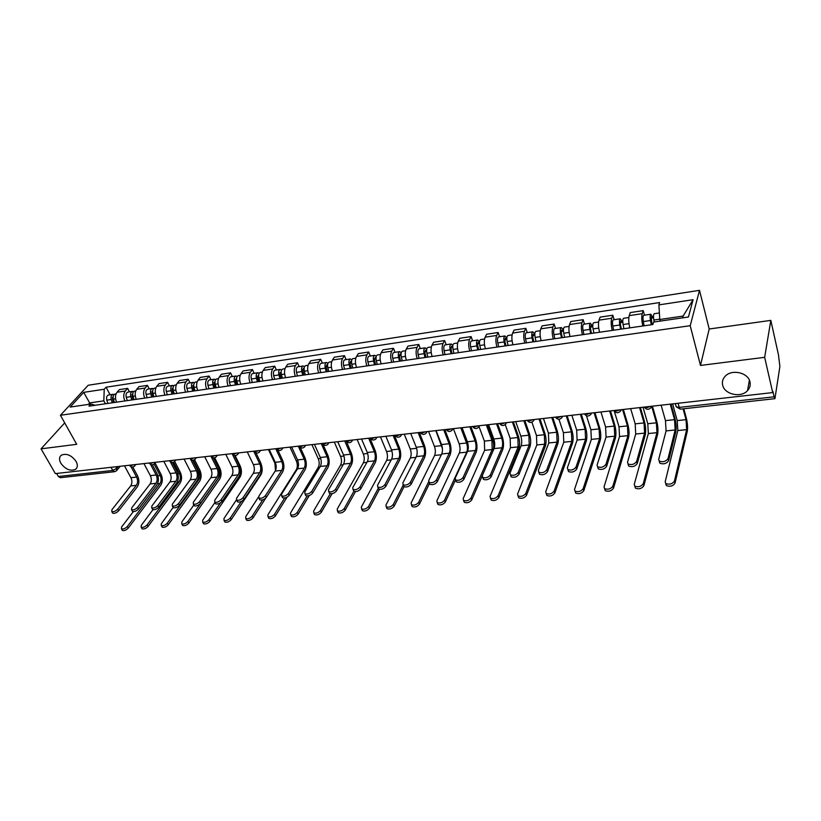 <?xml version="1.0" encoding="UTF-8"?>
<svg xmlns="http://www.w3.org/2000/svg" width="821" height="821" viewBox="0 0 821 821"><rect width="100%" height="100%" fill="white"/><g stroke="black" fill="none" stroke-linecap="round" stroke-linejoin="round"><path stroke-width="1.23" d="M76.086 461.402C77.882 464.902 77.697 467.549 75.532 469.366C70.36 471.449 65.444 469.396 60.805 463.198C58.958 459.678 59.133 456.989 61.349 455.152C66.552 453.1 71.468 455.183 76.086 461.402M749.984 381.929C750.671 385.172 749.85 388.066 747.531 390.622C741.024 398.144 724.471 394.449 722.654 385.152C721.905 381.827 722.747 378.861 725.2 376.244C731.716 368.845 748.29 372.601 749.984 381.929M764.659 357.32L770.827 320.375L709.19 329.005L699.513 290.336L88.186 385.254L60.426 415.272L690.204 325.701L700.477 365.437L764.659 357.32L772.715 392.582L55.366 473.604L41.05 448.841L76.702 444.325L60.426 415.272M770.827 320.375L778.441 354.703L779.888 366.535L774.932 398.667L680.25 409.145L679.234 407.38L774.121 396.82L774.932 398.667M111.04 467.323L112.754 470.443L114.601 471.695L60.272 477.709L58.373 476.498L112.754 470.443L116.756 468.288L118.203 466.513M56.618 473.471L58.373 476.498M64.705 422.907L41.05 448.841M774.121 396.82L772.889 391.432L772.715 392.582M642.843 325.978C641.653 320.96 641.447 316.855 642.217 313.684L643.212 310.625L630.261 312.585L629.225 315.623C628.424 318.794 628.619 322.869 629.82 327.866M644.475 315.182L643.212 310.625M612.271 330.401C611.05 325.455 610.875 321.391 611.727 318.24L612.815 315.213L600.182 317.111L599.043 320.139C598.15 323.279 598.324 327.322 599.566 332.248M614.129 319.708L612.815 315.213M582.428 334.722C581.176 329.837 581.022 325.824 581.956 322.694L583.146 319.687L570.8 321.545L569.569 324.552C568.594 327.671 568.748 331.663 570.02 336.518M584.49 324.11L583.146 319.687M553.282 338.94C551.999 334.116 551.866 330.155 552.872 327.045L554.154 324.059L542.096 325.875L540.772 328.852C539.736 331.951 539.859 335.902 541.152 340.705M555.55 328.421L554.154 324.059M524.814 343.065C523.49 338.303 523.377 334.383 524.465 331.294L525.84 328.328L514.049 330.104L512.643 333.069C511.524 336.138 511.637 340.048 512.961 344.779M527.267 332.638L525.84 328.328M496.982 347.098C495.648 342.388 495.545 338.509 496.705 335.45L498.162 332.495L486.637 334.229L485.149 337.174C483.969 340.233 484.051 344.091 485.406 348.771M499.63 336.754L498.162 332.495M469.786 351.029C468.422 346.39 468.35 342.552 469.571 339.504L471.1 336.579L459.842 338.273L458.272 341.197C457.02 344.225 457.092 348.053 458.467 352.671M472.598 340.777L471.1 336.579M443.196 354.877C441.811 350.3 441.76 346.493 443.042 343.476L444.643 340.561L433.632 342.224L432 345.128C430.686 348.135 430.727 351.922 432.133 356.478M446.183 344.707L444.643 340.561M417.201 358.644C415.785 354.118 415.744 350.351 417.099 347.365L418.772 344.461L407.996 346.093L406.292 348.976C404.917 351.963 404.948 355.709 406.374 360.214M420.331 348.556L418.772 344.461M391.771 362.328C390.324 357.853 390.314 354.128 391.72 351.162L393.464 348.278L382.914 349.869L381.149 352.743C379.713 355.698 379.723 359.413 381.17 363.857M395.055 352.322L393.464 348.278M366.884 365.93C365.427 361.507 365.427 357.823 366.884 354.877L368.691 352.014L358.367 353.574L356.54 356.417C355.052 359.362 355.052 363.036 356.519 367.428M370.312 356.006L368.691 352.014M342.531 369.45C341.054 365.088 341.064 361.435 342.583 358.51L344.451 355.667L334.352 357.186L332.454 360.029C330.925 362.944 330.894 366.577 332.382 370.928M346.093 359.608L344.451 355.667M318.692 372.908C317.193 368.588 317.224 364.976 318.794 362.071L320.713 359.249L310.831 360.737L308.881 363.549C307.29 366.453 307.259 370.045 308.758 374.345M322.386 363.139L320.713 359.249M295.355 376.285C293.836 372.016 293.887 368.444 295.498 365.55L297.479 362.749L287.791 364.206L285.79 367.008C284.158 369.881 284.107 373.442 285.626 377.691M299.172 366.597L297.479 362.749M272.5 379.589C270.971 375.371 271.033 371.831 272.685 368.968L274.717 366.176L265.234 367.613L263.172 370.394C261.499 373.247 261.437 376.777 262.977 380.975M276.431 369.984L274.717 366.176M250.118 382.832C248.568 378.666 248.64 375.156 250.343 372.313L252.427 369.542L243.129 370.938L241.025 373.699C239.311 376.541 239.229 380.031 240.779 384.187M254.161 373.298L252.427 369.542M228.176 386.003C226.617 381.888 226.709 378.409 228.443 375.587L230.578 372.837L221.465 374.212L219.32 376.952C217.565 379.764 217.473 383.233 219.033 387.327M232.333 376.552L230.578 372.837M206.687 389.123C205.117 385.039 205.219 381.601 206.995 378.799L209.17 376.059L200.242 377.403L198.046 380.133C196.25 382.935 196.147 386.363 197.728 390.416M210.946 379.733L209.17 376.059M185.628 392.171C184.037 388.138 184.15 384.731 185.967 381.939L188.183 379.23L179.43 380.544L177.192 383.253C175.366 386.034 175.242 389.431 176.833 393.444M189.979 382.853L188.183 379.23M164.97 395.158C163.379 391.165 163.502 387.789 165.349 385.028L167.607 382.329L159.028 383.623L156.749 386.311C154.892 389.072 154.759 392.438 156.359 396.41M169.413 385.921L167.607 382.329M144.732 398.093C143.121 394.142 143.254 390.796 145.132 388.046L147.441 385.367L139.016 386.64L136.707 389.308C134.808 392.048 134.665 395.383 136.276 399.314M149.258 388.918L147.441 385.367M124.874 400.966C123.253 397.056 123.396 393.741 125.315 391.012L127.655 388.354L119.394 389.595L117.044 392.253C115.114 394.973 114.961 398.277 116.582 402.167M129.482 391.863L127.655 388.354M682.641 317.84L683.134 316.064L659.766 319.492L660.197 321.114M659.766 319.492L658.904 304.889L693.088 299.696L688.45 316.998L653.598 322.068L652.839 324.531L88.966 406.159L90.864 404.055L70.134 407.072L83.701 392.356L104.236 389.236L103.815 400.843L89.684 402.916L88.319 404.425M658.904 304.889L659.622 302.549L106.073 387.204L104.236 389.236M699.513 290.336L690.204 325.701M709.19 329.005L700.477 365.437M90.351 404.127L83.701 392.356M105.396 403.788L103.815 400.843M110.086 394.757L106.073 387.204M95.154 405.266L90.864 404.055M693.088 299.696L683.134 316.064M671.003 404.065L674.913 418.207C676.196 423.492 676.483 428.121 675.755 432.072L668.633 460.714C666.519 463.68 663.604 464.522 659.91 463.229L659.294 461.556M675.17 429.968L666.077 430.902L658.678 459.432L659.294 461.094C662.988 462.387 665.903 461.546 668.027 458.57L675.17 429.968L674.544 419.664L670.254 404.158M666.077 430.902L665.472 420.629L661.131 405.184M683.79 408.755L686.366 418.258C687.588 423.369 687.865 427.844 687.208 431.661L675.026 483.148C672.943 486.145 670.069 486.966 666.385 485.611L665.769 483.908M672.615 403.891L677.222 420.598L677.828 430.532L665.164 481.824L665.78 483.518C669.464 484.872 672.348 484.041 674.431 481.055L686.654 429.629L686.028 419.664L683.082 408.827M654.234 321.976L653.855 320.026C653.29 316.434 653.434 314.33 654.255 313.725L659.376 312.965M651.956 324.654L651.227 316.824L651.915 318.004L653.557 317.758M651.289 324.757L650.468 320.518C649.904 316.937 650.047 314.833 650.879 314.227L652.326 316.701L653.506 316.526M644.146 325.793L643.325 321.565C642.761 317.994 642.905 315.9 643.756 315.295L650.879 314.227M650.858 318.158L651.915 318.004L652.326 316.701M640.39 407.524L644.454 421.481C645.778 426.694 646.035 431.271 645.203 435.192L637.25 463.567C635.126 466.482 632.283 467.323 628.722 466.092L628.137 464.399M644.598 433.108L635.721 434.022L627.501 462.295L628.075 463.988C631.647 465.22 634.489 464.378 636.614 461.464L644.598 433.108L644.033 422.918L639.58 407.616M635.721 434.022L635.177 423.862L630.672 408.622M610.496 410.911L614.693 424.673C616.058 429.824 616.294 434.34 615.37 438.229L606.616 466.359C604.492 469.222 601.711 470.064 598.273 468.883L597.729 467.17M614.744 436.177L606.072 437.07L597.062 465.097L597.606 466.81C601.054 467.98 603.835 467.139 605.96 464.276L614.744 436.177L614.241 426.099L609.623 411.003M606.072 437.07L605.59 427.023L600.931 411.988M652.428 406.169L656.779 421.419C658.042 426.468 658.298 430.892 657.539 434.678L643.89 485.704C641.806 488.639 638.995 489.47 635.444 488.177L634.859 486.453M643.017 407.237L647.79 423.728L648.344 433.55L634.233 484.39L634.818 486.114C638.369 487.397 641.191 486.576 643.274 483.641L656.964 432.667L656.4 422.815L651.73 406.446M623.939 328.718L623.108 324.531C622.544 320.98 622.708 318.897 623.601 318.291L628.845 317.511M621.364 329.088L620.409 324.336L620.655 321.339L621.384 322.499L622.8 322.294M620.635 329.19L619.793 325.013C619.229 321.473 619.403 319.39 620.307 318.784L621.836 321.206L622.759 321.062M613.667 330.206L612.825 326.029C612.261 322.499 612.435 320.426 613.359 319.821L620.307 318.784M620.245 322.674L621.384 322.499L621.836 321.206M623.355 409.453L627.86 424.508C629.163 429.496 629.389 433.868 628.547 437.624L613.503 488.208C611.409 491.081 608.659 491.912 605.231 490.681L604.677 488.926M614.19 410.859L619.024 426.787L619.527 436.505L604.03 486.894L604.584 488.639C608.012 489.87 610.762 489.049 612.856 486.165L627.952 435.643L627.439 425.894L622.544 409.546M593.932 333.059L593.08 328.923C592.516 325.424 592.711 323.361 593.675 322.745L598.612 322.017M591.479 333.418L590.504 328.718L590.792 325.752L591.561 326.902L592.783 326.717M590.71 333.531L589.858 329.395C589.283 325.896 589.488 323.843 590.453 323.228L592.054 325.609L592.752 325.506M583.905 334.516L583.043 330.391C582.469 326.902 582.684 324.849 583.659 324.244L590.453 323.228M590.35 327.076L591.561 326.902L592.054 325.609M581.289 414.205L585.619 427.792C587.025 432.883 587.231 437.347 586.235 441.195L576.711 469.089C574.587 471.89 571.868 472.732 568.543 471.603L567.999 469.971M585.578 439.173L577.112 440.046L567.352 467.826L567.865 469.561C571.18 470.679 573.9 469.838 576.034 467.026L585.578 439.173L585.127 429.209L580.365 414.307M577.112 440.046L576.67 430.112L571.868 415.272M552.749 417.427L557.213 430.84C558.66 435.869 558.834 440.282 557.746 444.099L547.515 471.747C545.38 474.497 542.712 475.338 539.51 474.261L538.966 472.711M557.079 442.109L548.797 442.96L538.33 470.495L538.812 472.239C542.014 473.317 544.682 472.475 546.817 469.715L557.079 442.109L556.679 432.246L551.784 417.54M548.797 442.96L548.418 433.129L543.471 418.474M524.855 420.578L529.442 433.816C530.92 438.783 531.074 443.155 529.914 446.942L518.985 474.343C516.85 477.052 514.244 477.884 511.144 476.857L510.611 475.38M529.227 444.972L521.13 445.803L509.985 473.101L510.426 474.866C513.515 475.882 516.132 475.041 518.267 472.342L529.227 444.972L528.878 435.212L523.839 420.691M521.13 445.803C522.012 443.001 521.91 439.758 520.801 436.074L515.721 421.614M594.938 412.665L599.587 427.525C600.921 432.451 601.126 436.782 600.202 440.497L583.823 490.64C581.73 493.472 579.031 494.293 575.726 493.113L575.172 491.451M586.461 415.785L590.904 429.773L591.346 439.389L574.536 489.347L575.059 491.112C578.364 492.282 581.063 491.461 583.156 488.628L599.587 438.547L599.125 428.901L594.076 412.758M564.632 337.298L563.76 333.223C563.185 329.755 563.411 327.723 564.438 327.097L569.097 326.409M562.293 337.636L561.307 332.998L561.636 330.073L562.436 331.191L563.463 331.037M561.482 337.759L560.61 333.685C560.035 330.227 560.261 328.184 561.297 327.569L563.442 329.837M554.832 338.724L553.959 334.66C553.385 331.212 553.621 329.18 554.657 328.554L561.297 327.569M561.154 331.376L562.436 331.191L562.97 329.909M567.147 415.806L571.929 430.481C573.304 435.346 573.489 439.625 572.483 443.319L554.832 493.031C552.738 495.802 550.101 496.623 546.909 495.504L546.355 493.914M558.957 419.285L563.391 432.698L563.781 442.211L545.719 491.738L546.211 493.513C549.403 494.642 552.051 493.811 554.144 491.04L571.847 441.39L571.437 431.846L566.233 415.908M536.01 341.444L535.128 337.41C534.543 333.993 534.799 331.971 535.877 331.356L540.269 330.699M533.783 341.762L532.778 337.185L533.147 334.28L533.989 335.379L534.82 335.255M532.932 341.895L532.039 337.862C531.464 334.455 531.721 332.433 532.808 331.807L534.81 334.075M526.435 342.829L525.543 338.816C524.968 335.409 525.224 333.398 526.323 332.772L532.808 331.807M532.634 335.584L533.989 335.379L534.553 334.106M539.961 418.874L544.877 433.375C546.283 438.178 546.447 442.416 545.37 446.08L526.507 495.361C524.414 498.08 521.828 498.901 518.739 497.824L518.195 496.315M531.885 422.179L536.482 435.561L536.831 444.972L517.569 494.078L518.03 495.874C521.119 496.941 523.706 496.12 525.809 493.39L544.713 444.171L544.354 434.73L539.007 418.977M508.035 345.497L507.142 341.515C506.557 338.129 506.834 336.128 507.973 335.512L512.099 334.896M505.921 345.795L504.905 341.279L505.305 338.396L506.834 339.381M505.028 345.928L504.125 341.957C503.55 338.58 503.827 336.579 504.966 335.953L506.834 338.211M498.675 346.852L497.772 342.88C497.198 339.514 497.475 337.523 498.634 336.897L504.966 335.953M504.761 339.689L506.177 339.484L506.783 338.211M497.588 423.657L502.288 436.731C503.796 441.636 503.93 445.967 502.698 449.713L491.112 476.888C488.977 479.536 486.422 480.377 483.425 479.392L482.902 477.986M501.99 447.763L494.078 448.584L482.276 475.657L482.686 477.422C485.683 478.397 488.249 477.565 490.383 474.907L501.99 447.763C502.914 444.982 502.811 441.77 501.693 438.116L496.531 423.78M494.078 448.584C495.012 445.803 494.919 442.601 493.79 438.958L488.587 424.673M513.371 421.871L518.41 436.197C519.847 440.949 519.991 445.146 518.831 448.769L498.829 497.629C496.726 500.307 494.191 501.128 491.204 500.102L490.671 498.665M505.254 424.601L510.149 438.363L510.446 447.681L490.055 496.366L490.486 498.162C493.462 499.189 496.007 498.368 498.111 495.699L518.164 446.891L517.856 437.542L512.376 421.984M480.696 349.448L479.782 345.518C479.197 342.183 479.505 340.202 480.696 339.576L484.564 338.991M478.694 349.746L477.658 345.272L478.099 342.419L479.485 343.414M477.75 349.879L476.837 345.949C476.252 342.614 476.56 340.633 477.76 340.007L479.515 341.916M471.552 350.772L470.628 346.862C470.043 343.537 470.361 341.557 471.562 340.931L477.76 340.007M477.514 343.701L478.992 343.486L479.474 342.542M470.926 426.674L475.739 439.584C477.278 444.428 477.391 448.707 476.077 452.422L463.875 479.361C461.741 481.978 459.226 482.81 456.332 481.876L455.819 480.531M475.359 450.503L467.611 451.304L455.203 478.14L455.583 479.926C458.467 480.86 460.992 480.018 463.126 477.412L475.359 450.503C476.334 447.743 476.252 444.561 475.102 440.959L469.828 426.797M467.611 451.304C468.606 448.543 468.524 445.372 467.375 441.78L462.059 427.669M482.173 475.985L471.767 499.856C469.674 502.483 467.18 503.304 464.296 502.319L463.762 500.954M479.043 426.643L484.38 441.103L484.636 450.319L463.167 498.593L463.547 500.41C466.431 501.395 468.924 500.574 471.028 497.947L492.19 449.549L491.923 440.302L486.309 424.929M453.962 353.317L453.048 349.438C452.453 346.134 452.782 344.173 454.023 343.537L457.656 343.004M452.063 353.594L451.016 349.182L451.488 346.359L452.751 347.355M451.088 353.738L450.165 349.859C449.58 346.565 449.908 344.594 451.15 343.968L452.833 345.528M445.023 354.621L444.089 350.752C443.504 347.457 443.843 345.497 445.095 344.871L451.15 343.968M487.346 424.816L492.508 438.968C493.873 443.258 494.068 447.219 493.093 450.842M450.873 347.632L452.73 346.811M444.849 429.619L449.754 442.375C451.324 447.158 451.417 451.396 450.041 455.08L437.254 481.794C435.109 484.359 432.646 485.19 429.845 484.287L429.332 483.025M449.303 453.182L441.729 453.962L428.736 480.572L429.075 482.368C431.877 483.261 434.34 482.43 436.485 479.864L449.303 453.182C450.329 450.442 450.267 447.291 449.097 443.73L443.699 429.742M441.729 453.962C442.776 451.232 442.704 448.092 441.534 444.541L436.105 430.604M455.522 479.885L445.31 502.031C443.207 504.617 440.764 505.428 437.973 504.494L437.449 503.191M453.387 428.654L459.144 443.781C460.263 447.219 460.335 450.267 459.36 452.915L436.864 500.779L437.213 502.606C440.005 503.54 442.457 502.719 444.561 500.143L466.759 452.155C467.713 449.498 467.642 446.45 466.533 443.001L460.807 427.813M427.823 357.104L426.889 353.266C426.304 350.003 426.653 348.053 427.936 347.427L431.343 346.924M426.027 357.371L424.96 352.999L425.473 350.208L426.602 351.203M425.011 357.515L424.077 353.677C423.492 350.423 423.841 348.473 425.134 347.847L426.746 349.151M419.079 358.377L418.146 354.549C417.55 351.296 417.91 349.356 419.213 348.73L425.134 347.847M461.884 427.69L467.149 441.677L468.319 447.332M424.826 351.47L426.592 350.936M419.326 432.503L424.334 445.095C425.935 449.826 426.007 454.023 424.56 457.677L411.208 484.164C409.074 486.689 406.652 487.52 403.942 486.658L403.439 485.447M423.81 455.799L416.401 456.558L402.854 482.953L403.152 484.759C405.861 485.611 408.294 484.78 410.428 482.255L423.81 455.799C424.888 453.089 424.837 449.97 423.646 446.45L418.146 432.636M416.401 456.558C417.499 453.859 417.437 450.75 416.247 447.24L410.716 433.467M429.506 483.436L419.428 504.156C417.335 506.701 414.933 507.511 412.224 506.608L411.711 505.387M428.572 431.456L434.442 446.408C435.582 449.805 435.643 452.823 434.617 455.45L411.136 502.914L411.454 504.751C414.153 505.644 416.565 504.833 418.669 502.288L428.634 481.835M402.259 360.809L401.315 357.012C400.72 353.789 401.1 351.86 402.423 351.224L405.605 350.752M400.556 361.055L399.478 356.745L400.012 353.964L401.017 354.939M442.427 448.574L435.828 430.635M399.509 361.209L398.565 357.412C397.969 354.19 398.339 352.271 399.683 351.634L401.233 352.743M393.7 362.051L392.756 358.264C392.161 355.052 392.541 353.133 393.885 352.496L399.683 351.634M394.357 435.315L399.458 447.773C401.079 452.443 401.141 456.599 399.632 460.222L385.747 486.484C383.612 488.967 381.231 489.788 378.604 488.967L378.112 487.828M398.873 458.364L391.617 459.113L377.547 485.283L377.804 487.089C380.421 487.91 382.812 487.079 384.946 484.606L398.873 458.364C399.991 455.676 399.95 452.587 398.739 449.108L393.146 435.458M391.617 459.113C392.756 456.425 392.715 453.346 391.504 449.887L385.87 436.279M369.922 438.075L375.105 450.38C376.757 455.008 376.798 459.113 375.228 462.705L360.83 488.752C358.695 491.194 356.355 492.015 353.81 491.225L353.338 490.147M374.448 460.868L367.346 461.607L352.773 487.561L352.989 489.378C355.534 490.158 357.884 489.337 360.019 486.894L374.448 460.868C375.618 458.21 375.587 455.152 374.366 451.714L368.67 438.219M367.346 461.607C368.526 458.939 368.506 455.901 367.274 452.474L361.548 439.019M346.123 440.764L351.265 452.946C352.938 457.513 352.958 461.576 351.326 465.138L336.456 490.979C334.311 493.37 332.012 494.191 329.549 493.442L329.088 492.415M350.546 463.331L343.589 464.05L328.533 489.788L328.718 491.605C331.181 492.354 333.49 491.533 335.625 489.142L350.546 463.331C351.757 460.684 351.737 457.666 350.495 454.259L344.707 440.928M343.589 464.05C344.81 461.402 344.799 458.395 343.547 454.998L337.739 441.719M322.93 444.264L327.907 455.45C329.601 459.965 329.611 463.998 327.928 467.529L312.585 493.144C310.451 495.504 308.193 496.325 305.792 495.607L305.34 494.632M327.127 465.733L320.313 466.441L304.807 491.974L304.95 493.79C307.352 494.509 309.62 493.688 311.754 491.338L327.127 465.733C328.379 463.116 328.379 460.119 327.117 456.753L321.247 443.576M320.313 466.441C321.575 463.814 321.575 460.838 320.313 457.482L314.422 444.346M300.209 447.332L305.032 457.902C306.746 462.377 306.736 466.359 305.012 469.858L289.228 495.279C287.093 497.598 284.866 498.419 282.537 497.721L282.106 496.808M304.191 468.093L297.52 468.781L281.582 494.109L281.685 495.935C284.015 496.623 286.242 495.802 288.387 493.483L304.191 468.093C305.484 465.486 305.494 462.531 304.222 459.206L298.269 446.172M297.52 468.781C298.823 466.184 298.834 463.229 297.551 459.914L291.578 446.932M277.878 450.154L282.619 460.304C284.353 464.727 284.333 468.678 282.547 472.147L266.353 497.362C264.218 499.65 262.022 500.461 259.764 499.794L259.344 498.922M281.726 470.402L275.189 471.069L258.841 496.202L258.902 498.029C261.16 498.686 263.356 497.875 265.491 495.586L281.726 470.402C283.05 467.816 283.071 464.881 281.777 461.597L275.753 448.718M275.189 471.069C276.523 468.504 276.544 465.569 275.251 462.295L269.206 449.456M404.065 486.74L394.121 506.239C392.017 508.733 389.657 509.554 387.03 508.681L386.537 507.522M404.271 434.196L410.254 448.984C411.403 452.34 411.454 455.327 410.387 457.923L385.973 505.007L386.25 506.844C388.867 507.706 391.227 506.885 393.331 504.392L403.255 485.006M377.25 364.432L376.295 360.676C375.7 357.484 376.09 355.575 377.465 354.939L380.431 354.498M375.628 364.657L374.54 360.398L375.115 357.648L375.987 358.377M374.55 364.822L373.596 361.076C373.001 357.884 373.401 355.975 374.776 355.339L376.275 356.293M368.875 365.643L367.911 361.907C367.315 358.726 367.716 356.817 369.101 356.191L374.776 355.339M379.456 489.316L369.347 508.281C367.244 510.734 364.924 511.545 362.379 510.713L361.897 509.615M380.472 436.885L386.547 451.499C387.717 454.824 387.758 457.779 386.65 460.355L361.343 507.05L361.579 508.897C364.124 509.718 366.443 508.907 368.547 506.454L378.296 488.249M352.763 367.972L351.799 364.267C351.203 361.107 351.614 359.218 353.03 358.582L355.801 358.172M351.234 368.198L350.146 363.98L350.731 361.25L351.511 361.753M350.136 368.352L349.171 364.647C348.566 361.497 348.987 359.608 350.403 358.972L351.85 359.783M344.574 369.163L343.599 365.468C343.004 362.328 343.424 360.429 344.851 359.793L350.403 358.972M355.472 491.625L345.097 510.272C343.004 512.684 340.715 513.494 338.252 512.704L337.78 511.657M357.156 439.522L363.334 453.972C364.514 457.256 364.545 460.181 363.395 462.736L337.236 509.051L337.441 510.898C339.904 511.688 342.193 510.878 344.297 508.466L353.882 491.276M328.81 371.441L327.836 367.777C327.24 364.657 327.661 362.779 329.118 362.143L331.684 361.753M327.363 371.646L326.255 367.48L326.871 364.781L327.548 365.119M326.224 371.81L325.249 368.157C324.654 365.037 325.085 363.159 326.542 362.523L327.948 363.231M320.785 372.601L319.8 368.947C319.205 365.838 319.646 363.97 321.114 363.334L326.542 362.523M332.084 493.708L321.36 512.222C319.266 514.593 317.019 515.403 314.628 514.644L314.166 513.648M334.301 442.098L340.571 456.384C341.772 459.637 341.782 462.541 340.602 465.076L313.632 511.011L313.796 512.868C316.198 513.618 318.445 512.817 320.549 510.436L330.237 493.739M305.35 374.838L304.365 371.215C303.77 368.126 304.211 366.269 305.699 365.622L308.08 365.273M303.986 375.033L302.867 370.918L303.513 368.239L304.088 368.465M302.816 375.207L301.841 371.585C301.235 368.496 301.687 366.638 303.185 366.002L304.55 366.618M297.489 375.977L296.504 372.365C295.909 369.286 296.36 367.428 297.859 366.792L303.185 366.002M309.271 495.566L298.126 514.131C296.022 516.471 293.815 517.271 291.486 516.542L291.045 515.609M311.908 444.633L318.271 458.754C319.482 461.977 319.482 464.85 318.271 467.365L290.531 512.93L290.655 514.788C292.974 515.516 295.191 514.705 297.294 512.366L307.177 495.966M282.373 378.163L281.387 374.581C280.782 371.523 281.244 369.676 282.773 369.04L284.969 368.711M281.09 378.348L279.961 374.273L281.121 371.759M279.899 378.522L278.914 374.94C278.309 371.892 278.771 370.045 280.3 369.409L281.634 369.953M274.676 379.281L273.68 375.71C273.085 372.662 273.557 370.825 275.086 370.189L280.3 369.409M287.093 497.136L275.363 515.999C273.26 518.308 271.084 519.108 268.826 518.4L268.395 517.517M289.957 447.106L296.402 461.084C297.633 464.265 297.623 467.108 296.371 469.612L267.892 514.808L267.985 516.666C270.242 517.363 272.418 516.563 274.522 514.264L284.661 497.998M259.867 381.416L258.872 377.876C258.276 374.858 258.748 373.021 260.308 372.385L262.34 372.087M258.656 381.591L257.527 377.568L258.625 375.012M257.445 381.775L256.45 378.235C255.844 375.218 256.326 373.381 257.897 372.744L259.179 373.216M252.334 382.514L251.329 378.984C250.733 375.967 251.216 374.15 252.786 373.504L257.897 372.744M255.947 452.823L260.657 462.664C262.402 467.036 262.371 470.946 260.544 474.394L243.95 499.404C241.815 501.652 239.65 502.462 237.464 501.826L237.053 501.005M259.713 472.66L253.299 473.327L236.561 498.244L236.592 500.071C238.778 500.707 240.943 499.897 243.078 497.649L259.713 472.66C261.068 470.105 261.099 467.2 259.795 463.947L253.699 451.211M253.299 473.327C254.674 470.772 254.705 467.867 253.402 464.624L247.275 451.93M265.758 498.08L253.063 517.835C250.969 520.104 248.825 520.904 246.628 520.227L246.208 519.385M258.502 497.013L245.715 516.655L245.777 518.513C247.963 519.18 250.107 518.379 252.211 516.111L262.699 499.845M237.823 384.608L236.828 381.108C236.222 378.112 236.715 376.305 238.306 375.659L240.163 375.382M275.466 470.587L274.953 463.362L268.436 449.539M236.684 384.772L235.545 380.79L236.581 378.224M235.453 384.957L234.447 381.457C233.841 378.471 234.344 376.654 235.935 376.018L237.197 376.439M230.434 385.685L229.428 382.186C228.833 379.21 229.326 377.403 230.927 376.757L235.935 376.018M234.437 455.378L239.127 464.973C240.892 469.304 240.84 473.173 238.973 476.591L221.998 501.405C219.874 503.622 217.739 504.422 215.605 503.807L215.215 503.037M238.131 474.877L231.85 475.523L214.733 500.256L214.722 502.083C216.857 502.688 218.991 501.888 221.126 499.671L238.131 474.877C239.527 472.342 239.558 469.468 238.244 466.246L232.076 453.644M231.85 475.523C233.256 472.999 233.297 470.125 231.974 466.913L225.785 454.362M261.663 465.764C262.525 469.438 262.238 472.516 260.801 475L231.214 519.631C229.121 521.869 227.007 522.659 224.872 522.012L224.472 521.212M236.417 499.927L223.989 518.462L224.01 520.309C226.144 520.955 228.259 520.165 230.352 517.928L241.282 501.487M216.221 387.738L215.215 384.269C214.609 381.313 215.123 379.518 216.744 378.871L218.437 378.625M215.153 387.892L214.004 383.951L214.989 381.375M213.891 388.076L212.885 384.608C212.28 381.652 212.793 379.856 214.414 379.22L215.646 379.589M208.986 388.785L207.97 385.326C207.364 382.381 207.877 380.585 209.509 379.949L214.414 379.22M213.327 457.841L218.017 467.241C219.802 471.521 219.741 475.359 217.822 478.746L200.488 503.365C198.364 505.551 196.27 506.352 194.197 505.757L193.807 505.018M216.98 477.052L210.812 477.689L193.346 502.226L193.304 504.043C195.377 504.628 197.481 503.827 199.606 501.652L216.98 477.052C218.396 474.538 218.448 471.685 217.124 468.504L210.976 456.209M210.812 477.689C212.249 475.174 212.3 472.332 210.966 469.16L204.727 456.743M235.083 455.491L240.184 465.928C241.877 470.084 241.836 473.82 240.03 477.104L209.807 521.397C207.713 523.593 205.63 524.383 203.557 523.757L203.156 523.008M214.938 502.493L202.695 520.227L202.674 522.084C204.757 522.7 206.841 521.91 208.934 519.703L220.5 502.821M195.049 390.806L194.033 387.368C193.428 384.444 193.951 382.658 195.603 382.022L197.143 381.786M194.043 390.95L192.894 387.05L193.818 384.474M192.771 391.135L191.755 387.707C191.149 384.782 191.673 382.997 193.325 382.36L194.526 382.689M187.958 391.833L186.942 388.415C186.336 385.49 186.86 383.715 188.522 383.079L193.325 382.36M192.617 460.232L197.317 469.458C199.123 473.696 199.041 477.494 197.091 480.86L179.419 505.284C177.295 507.44 175.222 508.23 173.2 507.665L172.831 506.968M196.229 479.187L190.195 479.803L172.379 504.145L172.307 505.972C174.319 506.536 176.392 505.736 178.526 503.581L196.229 479.187C197.687 476.683 197.748 473.861 196.404 470.71L190.544 459.216M190.195 479.803C191.652 477.319 191.714 474.497 190.38 471.357L184.068 459.072M214.702 457.779L219.843 468.093C221.557 472.219 221.496 475.913 219.659 479.177L188.809 523.121C186.726 525.286 184.674 526.076 182.652 525.471L182.272 524.763M193.828 505.048L181.821 521.961L181.769 523.808C183.791 524.403 185.844 523.613 187.937 521.448L218.848 477.545C220.213 475.123 220.254 472.373 218.981 469.314L218.489 468.319M174.298 393.813L173.272 390.416C172.667 387.512 173.21 385.747 174.883 385.1L176.279 384.895M173.354 393.947L172.194 390.088L173.067 387.533M172.061 394.131L171.035 390.745C170.429 387.851 170.973 386.075 172.656 385.439L173.816 385.726M167.34 394.819L166.314 391.432C165.709 388.549 166.253 386.783 167.936 386.137L172.656 385.439M172.297 462.541L177.028 471.644C178.834 475.831 178.752 479.597 176.761 482.933L158.751 507.162C156.637 509.287 154.594 510.077 152.624 509.533L152.265 508.876M175.889 481.28L169.968 481.886L151.834 506.044L151.721 507.86C153.681 508.404 155.733 507.614 157.858 505.49L175.889 481.28C177.377 478.797 177.439 475.995 176.094 472.886L170.368 461.884M169.968 481.886C171.456 479.413 171.527 476.621 170.173 473.512L163.81 461.361M194.567 459.76L199.883 470.228C201.617 474.302 201.545 477.966 199.667 481.209L168.233 524.814C166.15 526.949 164.128 527.729 162.158 527.154L161.788 526.477M173.118 507.511L161.357 523.654L161.265 525.512C163.235 526.076 165.267 525.296 167.351 523.162L198.846 479.597C200.242 477.186 200.293 474.466 199.01 471.439L193.294 460.212M153.948 396.759L152.922 393.392C152.316 390.529 152.86 388.774 154.564 388.128L155.816 387.943M153.065 396.882L151.906 393.064L152.716 390.529M151.752 397.077L150.725 393.711C150.12 390.847 150.674 389.092 152.378 388.456L153.517 388.713M147.123 397.744L146.097 394.398C145.491 391.535 146.046 389.79 147.759 389.144L152.378 388.456M152.357 464.799L157.109 473.779C158.935 477.925 158.843 481.65 156.811 484.965L138.503 509.01C136.378 511.103 134.367 511.894 132.448 511.37L132.109 510.744M155.939 483.323L150.13 483.928L131.688 507.891L131.534 509.708C133.454 510.231 135.465 509.441 137.589 507.347L155.939 483.323C157.447 480.87 157.519 478.099 156.164 475.01L150.52 464.368M150.13 483.928C151.639 481.475 151.721 478.705 150.356 475.626L143.942 463.608M174.688 461.484L180.302 472.321C182.046 476.354 181.954 479.987 180.045 483.2L148.057 526.466C145.974 528.58 143.983 529.35 142.064 528.806L141.705 528.16M152.963 509.697L141.284 525.327L141.161 527.174C143.08 527.718 145.081 526.938 147.164 524.835L179.214 481.609C180.641 479.218 180.702 476.519 179.409 473.522L173.57 462.285M133.987 399.642L132.961 396.317C132.355 393.475 132.91 391.74 134.644 391.094L135.752 390.929M133.176 399.765L132.007 395.979L132.766 393.485M131.832 399.96L130.806 396.635C130.2 393.793 130.765 392.058 132.489 391.412L133.607 391.648M127.296 400.617L126.27 397.302C125.654 394.47 126.229 392.736 127.963 392.089L132.489 391.412M132.786 466.985L137.579 475.872C139.416 479.977 139.303 483.672 137.24 486.966L118.635 510.816C116.52 512.889 114.53 513.669 112.672 513.166L112.333 512.571M136.358 485.334L130.662 485.929L111.933 509.708L111.748 511.524C113.616 512.027 115.597 511.237 117.721 509.174L136.358 485.334C137.897 482.902 137.979 480.152 136.614 477.093L131.011 466.739M130.662 485.929C132.202 483.487 132.284 480.747 130.919 477.709L124.453 465.805M155.066 462.993L161.07 474.374C162.825 478.376 162.732 481.968 160.793 485.16L128.271 528.098C126.188 530.171 124.217 530.951 122.35 530.417L122.011 529.812M133.341 511.616L121.6 526.959L121.446 528.806C123.314 529.329 125.285 528.56 127.368 526.477L159.951 483.579C161.398 481.209 161.47 478.54 160.167 475.564L154.102 464.101M114.417 402.475L113.38 399.18C112.775 396.379 113.349 394.644 115.094 394.008L116.069 393.864M113.657 402.588L112.477 398.842L113.185 396.389M112.303 402.783L111.266 399.499C110.661 396.687 111.235 394.963 112.99 394.316L114.078 394.521M107.849 403.429L106.812 400.145C106.207 397.343 106.781 395.619 108.546 394.983L112.99 394.316M129.42 465.24L130.806 465.723L133.31 464.809M149.186 463.013L150.623 463.485L153.158 462.562M169.342 460.735L170.83 461.217L173.395 460.273M189.897 458.416L191.426 458.888L194.033 457.944M210.864 456.045L212.444 456.527L215.081 455.573M232.251 453.633L233.893 454.105L236.551 453.141M254.079 451.16L255.772 451.642L258.461 450.667M276.349 448.646L278.093 449.128L280.823 448.143M299.08 446.08L300.886 446.562L303.657 445.567M322.294 443.463L324.162 443.945L326.963 442.93M352.455 440.056L351.737 441.534C349.736 443.278 347.899 443.104 346.216 440.99L347.93 441.267L350.762 440.241M370.209 438.045L372.211 438.527L375.084 437.501M394.952 435.253L397.015 435.735L399.93 434.689M420.229 432.4L422.374 432.883L425.319 431.825M446.07 429.475L448.287 429.958L451.273 428.89M472.486 426.489L474.784 426.971L477.812 425.894M499.507 423.441L501.877 423.923L504.946 422.825M527.144 420.321L529.596 420.804L532.706 419.695M555.417 417.13L557.962 417.602L561.112 416.483M584.357 413.856L586.994 414.338L590.196 413.199M621.333 409.679L620.573 411.054C618.223 413.394 616.037 413.22 614.005 410.521L616.715 410.982L619.958 409.833M651.782 406.241L651.022 407.585C648.631 410.007 646.404 409.843 644.321 407.083L647.153 407.555L650.448 406.395M115.925 466.769L116.756 468.288L116.551 470.761L114.601 471.695M136.707 389.308L145.132 388.046M156.749 386.311L165.349 385.028M177.192 383.253L185.967 381.939M198.046 380.133L206.995 378.799M219.32 376.952L228.443 375.587M241.025 373.699L250.343 372.313M263.172 370.394L272.685 368.968M285.79 367.008L295.498 365.55M308.881 363.549L318.794 362.071M332.454 360.029L342.583 358.51M356.54 356.417L366.884 354.877M381.149 352.743L391.72 351.162M406.292 348.976L417.099 347.365M432 345.128L443.042 343.476M458.272 341.197L469.571 339.504M485.149 337.174L496.705 335.45M512.643 333.069L524.465 331.294M540.772 328.852L552.872 327.045M569.569 324.552L581.956 322.694M599.043 320.139L611.727 318.24M629.225 315.623L642.217 313.684M117.044 392.253L125.315 391.012M591.613 413.035L590.843 414.431C588.534 416.699 586.399 416.514 584.419 413.897L584.398 413.856M562.57 416.319L561.8 417.735C559.542 419.921 557.438 419.747 555.499 417.191L555.478 417.119M534.204 419.521L533.424 420.957C531.208 423.072 529.145 422.897 527.246 420.403L527.215 420.311M506.475 422.651L505.705 424.098C503.519 426.161 501.498 425.976 499.64 423.554L499.589 423.431M479.361 425.719L478.602 427.177C476.457 429.167 474.466 428.983 472.639 426.622L472.588 426.479M452.853 428.716L452.094 430.173C449.99 432.123 448.03 431.938 446.234 429.629L446.172 429.465M426.93 431.661L426.181 433.108C424.098 434.997 422.179 434.822 420.414 432.564L420.342 432.38M401.572 434.504L400.822 435.982C398.77 437.819 396.882 437.634 395.147 435.438L395.065 435.243M376.747 437.306L376.018 438.794C373.996 440.579 372.129 440.395 370.415 438.24L370.333 438.034M328.677 442.735L327.969 444.223C325.999 445.926 324.182 445.752 322.52 443.679L322.417 443.443M305.391 445.372L304.694 446.85C302.744 448.523 300.948 448.338 299.316 446.316L299.203 446.07M282.578 447.948L281.901 449.426C279.971 451.057 278.196 450.883 276.585 448.892L276.461 448.635M260.236 450.472L259.569 451.95C257.661 453.541 255.906 453.366 254.315 451.427L254.182 451.15M238.347 452.946L237.69 454.424C235.801 455.983 234.067 455.809 232.497 453.9L232.353 453.613M216.888 455.368L216.251 456.845C214.384 458.364 212.67 458.2 211.11 456.322L210.966 456.035M195.85 457.738L195.234 459.216C193.376 460.704 191.683 460.54 190.144 458.703L189.99 458.405M175.232 460.068L174.627 461.535C172.79 463.003 171.117 462.839 169.588 461.033L169.424 460.725M155.015 462.356L154.42 463.814C152.603 465.261 150.941 465.086 149.432 463.311L149.258 463.003M135.178 464.594L134.603 466.051C132.797 467.467 131.155 467.303 129.656 465.558L129.482 465.24M676.135 406.405L675.775 405.584L676.258 406.857L679.234 407.38L678.115 403.265M668.027 458.57L668.633 460.714M674.544 419.664L665.472 420.629M674.431 481.055L675.026 483.148M653.855 320.026L659.745 319.164M677.222 420.598L686.028 419.664M643.325 321.565L650.468 320.518M677.828 430.532L686.654 429.629M636.614 461.464L637.25 463.567M644.033 422.918L635.177 423.862M605.96 464.276L606.616 466.359M614.241 426.099L605.59 427.023M643.274 483.641L643.89 485.704M623.108 324.531L628.999 323.669M647.79 423.728L656.4 422.815M612.825 326.029L619.793 325.013M648.344 433.55L656.964 432.667M612.856 486.165L613.503 488.208M593.08 328.923L598.725 328.102M619.024 426.787L627.439 425.894M583.043 330.391L589.858 329.395M619.527 436.505L627.952 435.643M576.034 467.026L576.711 469.089M585.127 429.209L576.67 430.112M546.817 469.715L547.515 471.747M556.679 432.246L548.418 433.129M518.267 472.342L518.985 474.343M528.878 435.212L520.801 436.074M583.156 488.628L583.823 490.64M563.76 333.223L569.158 332.433M590.904 429.773L599.125 428.901M553.959 334.66L560.61 333.685M591.346 439.389L599.587 438.547M554.144 491.04L554.832 493.031M535.128 337.41L540.29 336.661M563.391 432.698L571.437 431.846M525.543 338.816L532.039 337.862M563.781 442.211L571.847 441.39M525.809 493.39L526.507 495.361M507.142 341.515L512.078 340.787M536.482 435.561L544.354 434.73M497.772 342.88L504.125 341.957M536.831 444.972L544.713 444.171M490.383 474.907L491.112 476.888M501.693 438.116L493.79 438.958M498.111 495.699L498.829 497.629M479.782 345.518L484.503 344.83M510.149 438.363L517.856 437.542M470.628 346.862L476.837 345.949M510.446 447.681L518.164 446.891M463.126 477.412L463.875 479.361M475.102 440.959L467.375 441.78M471.028 497.947L471.767 499.856M453.048 349.438L457.564 348.771M484.38 441.103L491.923 440.302M444.089 350.752L450.165 349.859M484.636 450.319L492.19 449.549M436.485 479.864L437.254 481.794M449.097 443.73L441.534 444.541M444.561 500.143L445.31 502.031M426.889 353.266L431.21 352.63M459.144 443.781L466.533 443.001M418.146 354.549L424.077 353.677M459.36 452.915L466.759 452.155M410.428 482.255L411.208 484.164M423.646 446.45L416.247 447.24M418.669 502.288L419.428 504.156M401.315 357.012L405.441 356.406M399.345 355.226L400.997 354.98M434.442 446.408L441.677 445.639M392.756 358.264L398.565 357.412M434.617 455.45L441.339 454.752M384.946 484.606L385.747 486.484M398.739 449.108L391.504 449.887M360.019 486.894L360.83 488.752M374.366 451.714L367.274 452.474M335.625 489.142L336.456 490.979M350.495 454.259L343.547 454.998M311.754 491.338L312.585 493.144M327.117 456.753L320.313 457.482M288.387 493.483L289.228 495.279M304.222 459.206L297.551 459.914M265.491 495.586L266.353 497.362M281.777 461.597L275.251 462.295M393.331 504.392L394.121 506.239M376.295 360.676L380.236 360.101M374.417 358.9L375.997 358.664M410.254 448.984L416.616 448.307M367.911 361.907L373.596 361.076M410.387 457.923L416.001 457.348M368.547 506.454L369.347 508.281M351.799 364.267L355.565 363.713M350.013 362.492L351.511 362.277M386.547 451.499L391.874 450.934M343.599 365.468L349.171 364.647M386.65 460.355L391.196 459.893M344.297 508.466L345.097 510.272M327.836 367.777L331.427 367.254M326.132 366.012L327.538 365.807M363.334 453.972L367.644 453.51M319.8 368.947L325.249 368.157M363.395 462.736L366.915 462.377M320.549 510.436L321.36 512.222M304.365 371.215L307.793 370.712M302.744 369.46L304.078 369.265M340.571 456.384L343.927 456.024M296.504 372.365L301.841 371.585M340.602 465.076L343.137 464.819M297.294 512.366L298.126 514.131M281.387 374.581L284.651 374.099M279.848 372.837L281.1 372.652M318.271 458.754L320.703 458.498M273.68 375.71L278.914 374.94M318.271 467.365L319.851 467.2M274.522 514.264L275.363 515.999M258.872 377.876L261.991 377.414M257.414 376.141L258.584 375.967M296.402 461.084L297.941 460.92M251.329 378.984L256.45 378.235M296.371 469.612L297.048 469.54M243.078 497.649L243.95 499.404M259.795 463.947L253.402 464.624M252.211 516.111L253.063 517.835M236.828 381.108L239.794 380.667M235.432 379.374L236.54 379.22M274.953 463.362L275.651 463.29M229.428 382.186L234.447 381.457M221.126 499.671L221.998 501.405M238.244 466.246L231.974 466.913M230.352 517.928L231.214 519.631M215.215 384.269L218.047 383.859M213.901 382.555L214.928 382.401M207.97 385.326L212.885 384.608M199.606 501.652L200.488 503.365M217.124 468.504L210.966 469.16M208.934 519.703L209.807 521.397M194.033 387.368L196.732 386.978M192.791 385.665L193.756 385.521M186.942 388.415L191.755 387.707M178.526 503.581L179.419 505.284M196.404 470.71L190.38 471.357M187.937 521.448L188.809 523.121M173.272 390.416L175.838 390.037M172.092 388.713L172.995 388.579M166.314 391.432L171.035 390.745M157.858 505.49L158.751 507.162M176.094 472.886L170.173 473.512M167.351 523.162L168.233 524.814M152.922 393.392L155.354 393.033M151.803 391.699L152.634 391.576M198.128 471.531L199.01 471.439M146.097 394.398L150.725 393.711M197.748 479.71L198.846 479.597M137.589 507.347L138.503 509.01M156.164 475.01L150.356 475.626M147.164 524.835L148.057 526.466M132.961 396.317L135.27 395.979M131.904 394.634L132.674 394.521M177.829 473.686L179.409 473.522M126.27 397.302L130.806 396.635M177.428 481.794L179.214 481.609M117.721 509.174L118.635 510.816M136.614 477.093L130.919 477.709M127.368 526.477L128.271 528.098M113.38 399.18L115.576 398.862M112.385 397.508L113.103 397.405M157.93 475.8L160.167 475.564M106.812 400.145L111.266 399.499M157.499 483.836L159.951 483.579M75.532 469.366L76.815 467.867M747.531 390.622L749.399 380.205M305.33 445.854L305.658 445.341M282.506 448.502L282.896 447.907M260.154 451.088L260.606 450.431M238.254 453.613L238.757 452.894M216.785 456.096L217.349 455.316M195.747 458.518L196.363 457.687M175.119 460.889L175.786 460.006M154.892 463.208L155.61 462.285M135.055 465.486L135.824 464.522M675.365 403.583L676.258 406.857L680.25 409.145M120.184 466.287L116.982 470.228M659.91 463.229L659.294 461.094M666.385 485.611L665.78 483.518M628.722 466.092L628.075 463.988M598.273 468.883L597.606 466.81M635.444 488.177L634.818 486.114M605.231 490.681L604.584 488.639M568.543 471.603L567.865 469.561M539.51 474.261L538.812 472.239M511.144 476.857L510.426 474.866M575.726 493.113L575.059 491.112M546.909 495.504L546.211 493.513M518.739 497.824L518.03 495.874M483.425 479.392L482.686 477.422M491.204 500.102L490.486 498.162M456.332 481.876L455.583 479.926M464.296 502.319L463.547 500.41M429.845 484.287L429.075 482.368M437.973 504.494L437.213 502.606M403.942 486.658L403.152 484.759M412.224 506.608L411.454 504.751M378.604 488.967L377.804 487.089M353.81 491.225L352.989 489.378M329.549 493.442L328.718 491.605M305.792 495.607L304.95 493.79M282.537 497.721L281.685 495.935M259.764 499.794L258.902 498.029M387.03 508.681L386.25 506.844M362.379 510.713L361.579 508.897M338.252 512.704L337.441 510.898M314.628 514.644L313.796 512.868M291.486 516.542L290.655 514.788M268.826 518.4L267.985 516.666M237.464 501.826L236.592 500.071M246.628 520.227L245.777 518.513M215.605 503.807L214.722 502.083M224.872 522.012L224.01 520.309M194.197 505.757L193.304 504.043M203.557 523.757L202.674 522.084M173.2 507.665L172.307 505.972M182.652 525.471L181.769 523.808M152.624 509.533L151.721 507.86M162.158 527.154L161.265 525.512M132.448 511.37L131.534 509.708M142.064 528.806L141.161 527.174M112.672 513.166L111.748 511.524M122.35 530.417L121.446 528.806"/></g></svg>
